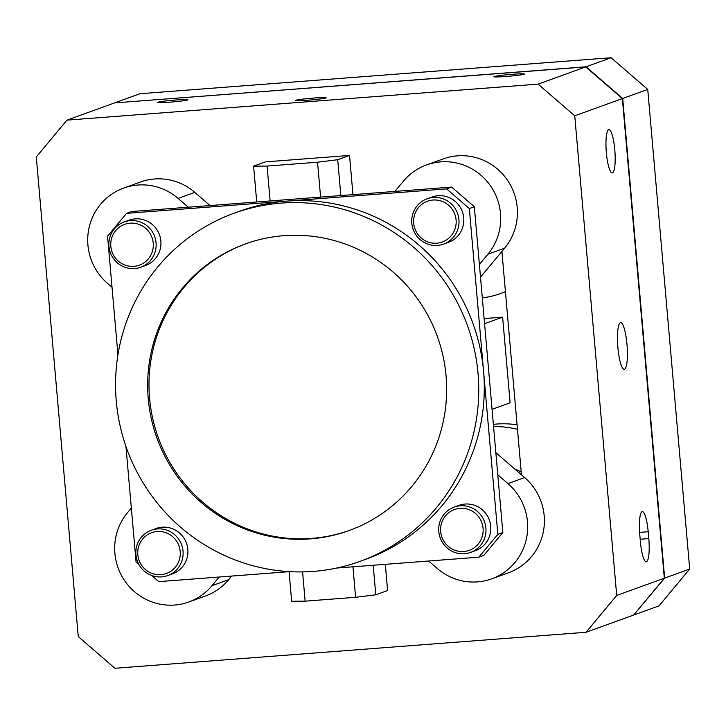 <?xml version="1.0" encoding="UTF-8"?>
<svg xmlns="http://www.w3.org/2000/svg" width="726" height="726" viewBox="0 0 726 726"><rect width="100%" height="100%" fill="white"/><g stroke="black" fill="none" stroke-linecap="round" stroke-linejoin="round"><path stroke-width="1.09" d="M606.364 152.796A21.698 4.32 85.6 0 0 612.227 172.915A21.698 4.32 85.6 0 0 614.786 149.756A21.698 4.32 85.6 0 0 608.923 129.645A21.698 4.32 85.6 0 0 606.364 152.796M617.899 347.609A23.423 4.665 85.6 0 0 624.224 369.316A23.423 4.665 85.6 0 0 626.983 344.324A23.423 4.665 85.6 0 0 620.657 322.616A23.423 4.665 85.6 0 0 617.899 347.609M307.906 100.188A15.328 0.826 -5 0 0 326.137 97.774A15.328 0.826 -5 0 0 313.85 98.037A15.328 0.826 -5 0 0 295.609 100.451A15.328 0.826 -5 0 0 307.906 100.188M169.684 102.175A15.328 0.826 -5 0 0 187.925 99.761A15.328 0.826 -5 0 0 175.628 100.025A15.328 0.826 -5 0 0 157.397 102.439A15.328 0.826 -5 0 0 169.684 102.175M506.222 76.457A15.328 0.826 -5 0 0 524.453 74.052A15.328 0.826 -5 0 0 512.166 74.306A15.328 0.826 -5 0 0 493.925 76.72A15.328 0.826 -5 0 0 506.222 76.457M245.978 243.727A152.396 149.12 -109.9 0 0 152.714 418.466A152.396 149.12 -109.9 0 0 311.753 538.383A152.396 149.12 -109.9 0 0 349.66 530.334M283.893 235.678A152.396 149.12 70.1 0 1 443.005 355.94A152.396 149.12 70.1 0 1 348.997 530.579A152.396 149.12 70.1 0 1 310.419 538.864A152.396 149.12 70.1 0 1 151.298 418.603A152.396 149.12 70.1 0 1 245.306 243.963A152.396 149.12 70.1 0 1 283.893 235.678M493.381 424.374A90.405 88.463 70.1 0 1 517.084 424.837M493.58 426.634A90.405 88.463 70.1 0 1 517.484 429.347M112.031 287.278L107.448 283.312A56.138 54.931 70.1 0 1 123.683 188.07L140.381 182.035A56.138 54.931 70.1 0 1 154.593 178.977A56.138 54.931 70.1 0 1 194.804 192.372L210.041 205.549M123.683 188.07A56.138 54.931 70.1 0 1 137.895 185.021A56.138 54.931 70.1 0 1 178.115 198.416L188.288 207.209L451.617 187.081L474.341 206.728L469.332 208.543L446.608 188.896L451.617 187.081M394.908 191.419L403.411 181.191A56.138 54.931 70.1 0 1 426.561 164.929L443.25 158.885A56.138 54.931 70.1 0 1 457.462 155.836A56.138 54.931 70.1 0 1 511.158 186.437A56.138 54.931 70.1 0 1 504.597 248.201L480.494 277.15M426.561 164.929A56.138 54.931 70.1 0 1 440.773 161.871A56.138 54.931 70.1 0 1 494.46 192.472A56.138 54.931 70.1 0 1 487.899 254.236L479.387 264.464L502.837 532.53L483.834 555.363L478.824 557.178L497.836 534.345L502.837 532.53M313.26 571.407A185.112 181.137 70.1 0 1 119.99 425.327A185.112 181.137 70.1 0 1 234.18 213.199A185.112 181.137 70.1 0 1 281.044 203.126A185.112 181.137 70.1 0 1 474.314 349.215A185.112 181.137 70.1 0 1 360.123 561.343A185.112 181.137 70.1 0 1 313.26 571.407M234.18 213.199L239.725 211.193A185.112 181.137 70.1 0 1 286.589 201.129L446.608 188.896M459.994 508.354A21.698 21.226 -109.9 0 0 440.673 531.55A21.698 21.226 -109.9 0 0 463.769 551.515A21.698 21.226 -109.9 0 0 483.08 528.31A21.698 21.226 -109.9 0 0 459.994 508.354M464.44 553.747A24.112 23.586 70.1 0 1 439.275 534.717A24.112 23.586 70.1 0 1 454.149 507.093A24.112 23.586 70.1 0 1 460.248 505.786A24.112 23.586 70.1 0 1 485.422 524.807A24.112 23.586 70.1 0 1 470.548 552.432A24.112 23.586 70.1 0 1 464.44 553.747M470.548 552.432L475.358 550.698A24.112 23.586 -109.9 0 0 490.232 523.065A24.112 23.586 -109.9 0 0 465.057 504.044A24.112 23.586 -109.9 0 0 458.95 505.35L454.149 507.093M433.014 200.022A21.698 21.226 -109.9 0 0 413.702 223.227A21.698 21.226 -109.9 0 0 436.789 243.192A21.698 21.226 -109.9 0 0 456.1 219.987A21.698 21.226 -109.9 0 0 433.014 200.022M437.469 245.415A24.112 23.586 70.1 0 1 412.295 226.394A24.112 23.586 70.1 0 1 427.169 198.77A24.112 23.586 70.1 0 1 433.277 197.454A24.112 23.586 70.1 0 1 458.442 216.484A24.112 23.586 70.1 0 1 443.568 244.108A24.112 23.586 70.1 0 1 437.469 245.415M443.568 244.108L448.378 242.366A24.112 23.586 -109.9 0 0 463.252 214.742A24.112 23.586 -109.9 0 0 438.077 195.721A24.112 23.586 -109.9 0 0 431.979 197.027L427.169 198.77M130.136 223.172A21.698 21.226 -109.9 0 0 110.824 246.368A21.698 21.226 -109.9 0 0 133.92 266.333A21.698 21.226 -109.9 0 0 153.231 243.128A21.698 21.226 -109.9 0 0 130.136 223.172M134.591 268.566A24.112 23.586 70.1 0 1 109.426 249.535A24.112 23.586 70.1 0 1 124.291 221.911A24.112 23.586 70.1 0 1 130.399 220.604A24.112 23.586 70.1 0 1 155.564 239.625A24.112 23.586 70.1 0 1 140.699 267.25A24.112 23.586 70.1 0 1 134.591 268.566M140.699 267.25L145.499 265.516A24.112 23.586 -109.9 0 0 160.373 237.883A24.112 23.586 -109.9 0 0 135.208 218.862A24.112 23.586 -109.9 0 0 129.101 220.178L124.291 221.911M167.67 575.582L172.479 573.839A24.112 23.586 -109.9 0 0 187.353 546.215A24.112 23.586 -109.9 0 0 162.179 527.194A24.112 23.586 -109.9 0 0 156.081 528.501L151.271 530.243A24.112 23.586 70.1 0 1 157.37 528.927A24.112 23.586 70.1 0 1 182.544 547.958A24.112 23.586 70.1 0 1 167.67 575.582A24.112 23.586 70.1 0 1 161.571 576.889A24.112 23.586 70.1 0 1 136.397 557.867A24.112 23.586 70.1 0 1 151.271 530.243M157.115 531.496A21.698 21.226 -109.9 0 0 137.804 554.7A21.698 21.226 -109.9 0 0 160.891 574.665A21.698 21.226 -109.9 0 0 180.202 551.461A21.698 21.226 -109.9 0 0 157.115 531.496M114.908 668.274L586.054 632.273L616.71 595.438L574.747 115.815L538.093 84.134L66.955 120.135L36.3 156.97L78.263 636.584L114.908 668.274M352.963 194.622L349.542 155.446L265.407 161.88L253.583 166.154L267.077 166.072L270.126 200.957M521.459 474.786L501.911 251.414M373.2 565.245L375.787 594.803L387.602 590.528L385.306 564.32M375.787 594.803L355.613 597.298L352.945 566.797M302.579 571.907L305.138 601.155L355.613 597.298M305.138 601.155L291.652 601.237L289.066 571.68M320.602 197.1L317.552 162.216L267.077 166.072M317.552 162.216L337.717 159.72L349.542 155.446M616.71 595.438L664.326 578.214L633.671 615.04L586.054 632.273M648.799 538.592L648.2 531.741A21.698 4.32 85.6 0 0 642.338 511.63A21.698 4.32 85.6 0 0 639.788 534.781L640.386 541.632A21.698 4.32 85.6 0 0 646.249 561.742A21.698 4.32 85.6 0 0 648.799 538.592L640.178 539.246M538.093 84.134L585.71 66.91L622.363 98.591L664.326 578.214M622.363 98.591L574.747 115.815M66.955 120.135L114.572 102.91L585.71 66.91M337.717 159.72L340.848 195.548M256.723 201.982L253.583 166.154M114.817 102.892L586.045 66.783L622.699 98.473L664.653 578.096L633.753 614.94M114.908 102.793L139.946 93.727L611.092 57.726L586.045 66.783M611.092 57.726L647.737 89.416L622.699 98.473M647.737 89.416L689.7 569.03L664.653 578.096M689.7 569.03L659.045 605.865L633.998 614.922M188.288 207.209L131.578 211.538L126.569 213.353L107.557 236.186L117.948 354.878M125.952 446.445L136.061 561.988L138.847 564.401M151.707 575.518L158.785 581.635L289.547 571.643M478.824 557.178L336.701 568.041M469.332 208.543L497.836 534.345M126.569 213.353L286.589 201.129A185.112 181.137 70.1 0 1 483.58 371.44A185.112 181.137 70.1 0 1 365.668 559.338L360.123 561.343M474.341 206.728L479.387 264.464M484.569 323.687L502.619 317.162L510.115 402.803L492.065 409.337M502.619 317.162L484.124 318.569M219.234 577.016L211.992 585.71A56.138 54.931 70.1 0 1 188.851 601.981A56.138 54.931 70.1 0 1 124.745 580.818A56.138 54.931 70.1 0 1 127.513 512.665L131.342 508.064M231.694 576.063L228.69 579.675A56.138 54.931 70.1 0 1 205.549 595.937L188.851 601.981M497.791 474.795L507.964 483.598A56.138 54.931 70.1 0 1 491.729 578.831A56.138 54.931 70.1 0 1 437.297 568.494L428.639 561.007M495.849 452.652L524.662 477.554A56.138 54.931 70.1 0 1 508.427 572.796L491.729 578.831M505.432 291.625A90.405 88.463 70.1 0 1 500.749 293.476A90.405 88.463 70.1 0 1 482.318 297.932M521.223 472.082A51.492 50.384 -109.9 0 0 514.716 468.951M323.923 599.721L341.792 598.36M194.804 192.372L178.115 198.416M504.597 248.201L487.899 254.236M639.606 532.394L648.2 531.741M228.69 579.675L211.992 585.71M524.662 477.554L507.964 483.598M505.45 291.779L500.749 293.476"/></g></svg>
